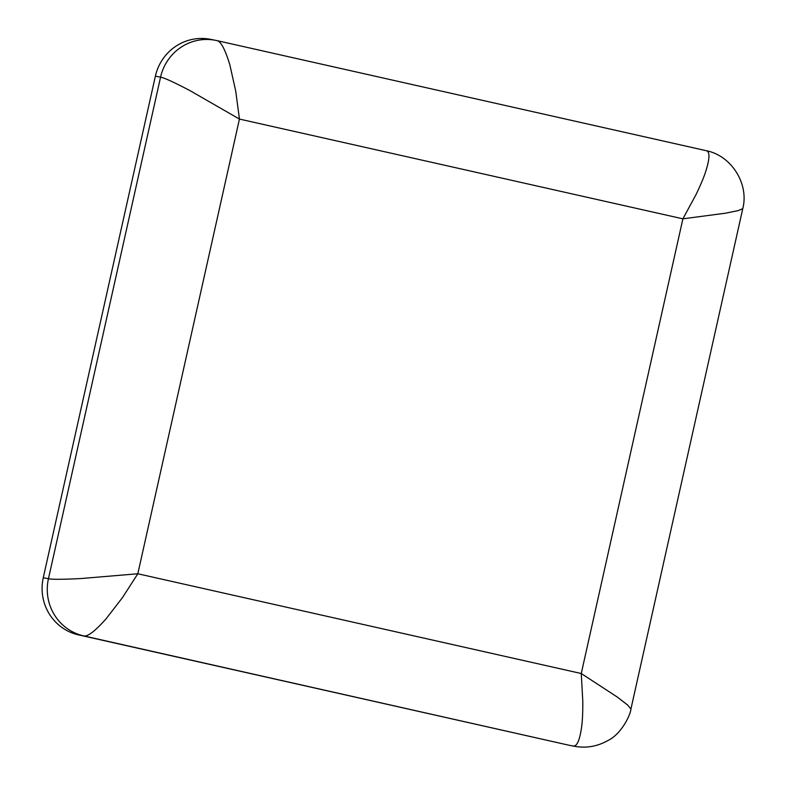 <?xml version="1.0" encoding="UTF-8"?>
<svg xmlns="http://www.w3.org/2000/svg" width="786" height="786" viewBox="0 0 786 786"><rect width="100%" height="100%" fill="white"/><g stroke="black" fill="none" stroke-linecap="round" stroke-linejoin="round"><path stroke-width="1.18" d="M574.134 746.219A48.034 46.855 -79 0 1 572.847 745.943C576.865 746.995 579.832 740.343 581.748 725.989C582.524 719.77 582.868 711.468 582.79 701.083L581.257 673.523L617.374 697.103L627.768 705.15L630.912 709.07C630.677 714.661 621.304 734.203 607.932 740.53C597.262 746.533 586.002 748.429 574.134 746.219L568.946 745.207A48.034 46.855 -79 0 1 567.669 744.932L78.512 634.882A48.034 46.855 -79 0 1 43.269 577.72L155.382 76.163A48.034 46.855 -79 0 1 210.294 39.3L215.482 40.312A48.034 46.855 -79 0 1 216.759 40.577L215.482 40.312A48.034 46.855 -79 0 0 160.56 77.166L155.382 76.163M216.759 40.577C220.719 41.078 225.081 49.164 229.846 64.825L235.721 91.078L239.445 119.069L137.815 573.76L581.257 673.523L682.896 218.832L696.003 194.633C700.473 185.329 703.686 177.744 705.612 171.859C709.945 158.251 710.043 151.177 705.916 150.627L706.015 150.647C731.383 155.451 749.235 183.845 742.77 208.654L738.309 210.579L725.537 213.183L682.896 218.832L239.445 119.069L190.104 90.695C174.168 82.314 164.323 77.804 160.56 77.166L48.447 578.732C52.171 579.537 63.037 579.478 81.066 578.535L137.815 573.76L122.518 597.537L105.982 618.955C94.968 631.266 87.541 636.906 83.689 635.894L78.512 634.882M567.669 744.932L83.689 635.894A48.034 46.855 -79 0 1 48.447 578.732L43.269 577.72M742.77 208.654L630.912 709.07M216.857 40.597L706.015 150.647"/></g></svg>
